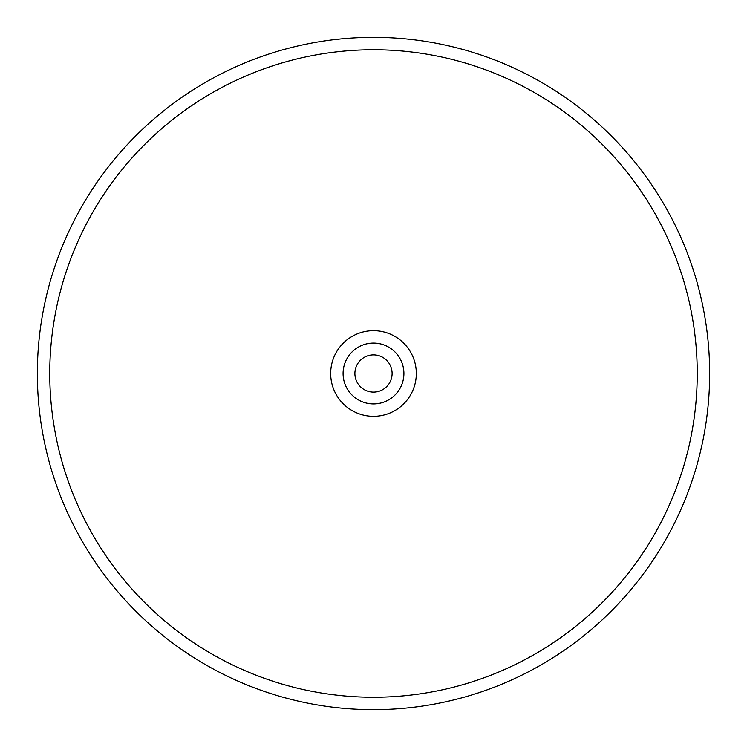 <?xml version="1.0" encoding="UTF-8"?>
<svg xmlns="http://www.w3.org/2000/svg" width="747" height="747" viewBox="0 0 747 747"><rect width="100%" height="100%" fill="white"/><g stroke="black" fill="none" stroke-linecap="round" stroke-linejoin="round"><path stroke-width="1.12" d="M37.35 373.5A336.15 336.15 0 0 1 373.5 37.35A336.15 336.15 0 0 1 709.65 373.5A336.15 336.15 0 0 1 373.5 709.65A336.15 336.15 0 0 1 37.35 373.5M392.11 373.5A18.61 18.61 0 0 1 373.5 392.11A18.61 18.61 0 0 1 354.89 373.5A18.61 18.61 0 0 1 373.5 354.89A18.61 18.61 0 0 1 392.11 373.5M49.76 373.5A323.74 323.74 0 0 0 373.5 697.24A323.74 323.74 0 0 0 697.24 373.5A323.74 323.74 0 0 0 373.5 49.76A323.74 323.74 0 0 0 49.76 373.5M403.912 373.5A30.412 30.412 0 0 1 373.5 403.912A30.412 30.412 0 0 1 343.088 373.5A30.412 30.412 0 0 1 373.5 343.088A30.412 30.412 0 0 1 403.912 373.5M330.678 373.5A42.822 42.822 0 0 1 373.5 330.678A42.822 42.822 0 0 1 416.322 373.5A42.822 42.822 0 0 1 373.5 416.322A42.822 42.822 0 0 1 330.678 373.5"/></g></svg>
